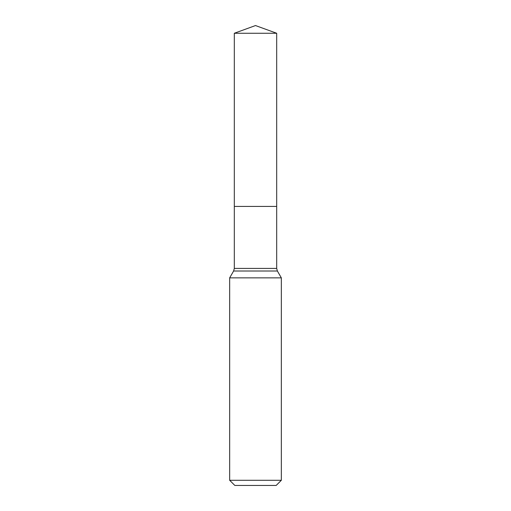 <?xml version="1.0" encoding="UTF-8"?>
<svg xmlns="http://www.w3.org/2000/svg" width="511" height="511" viewBox="0 0 511 511"><rect width="100%" height="100%" fill="white"/><g stroke="black" fill="none" stroke-linecap="round" stroke-linejoin="round"><path stroke-width="0.77" d="M281.337 277.856L229.663 277.856L229.663 480.283L281.337 480.283L281.337 277.856L277.377 271.002L233.623 271.002L229.663 277.856M229.663 480.283L234.83 485.45L276.17 485.45L281.337 480.283M234.313 33.26L234.313 206.412L276.687 206.412L276.687 268.416L234.313 268.416L234.313 206.412L276.687 206.412L276.687 33.26L234.313 33.26L255.5 25.55L276.687 33.26M276.687 268.416L277.377 271.002M234.313 268.416L233.623 271.002"/></g></svg>
